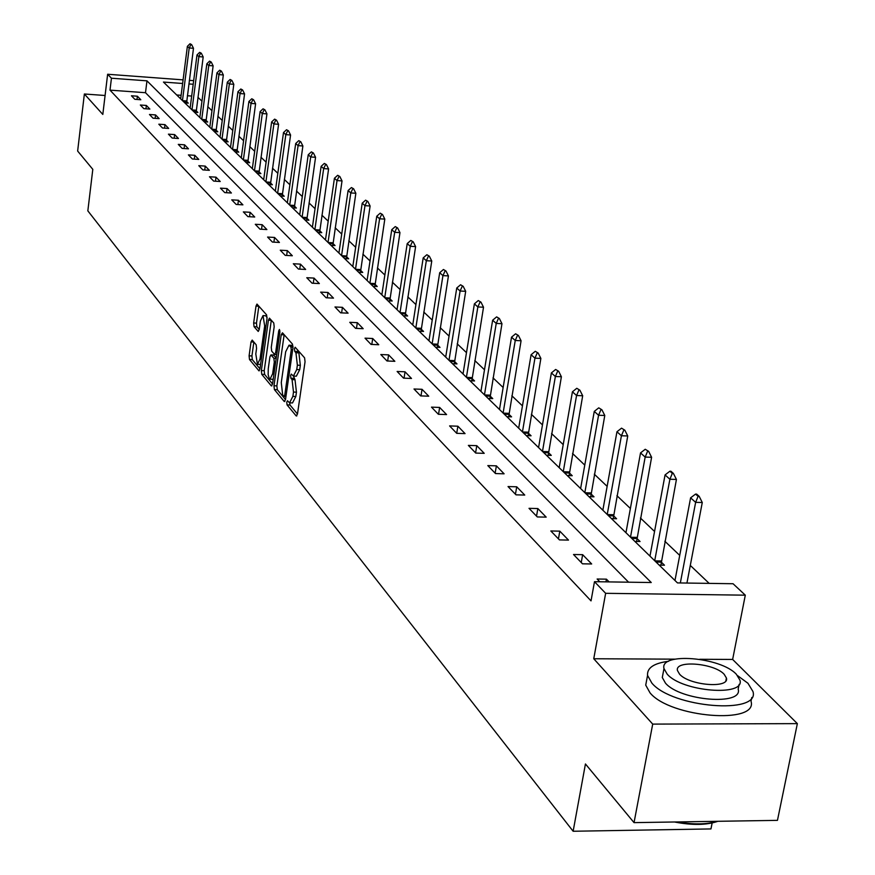 <?xml version="1.0" encoding="UTF-8"?>
<svg xmlns="http://www.w3.org/2000/svg" width="875" height="875" viewBox="0 0 875 875"><rect width="100%" height="100%" fill="white"/><g stroke="black" fill="none" stroke-linecap="round" stroke-linejoin="round"><path stroke-width="1.31" d="M286.748 402.172L287.055 404.895L296.177 415.909L297.467 414.072L305.047 361.758L304.588 357.831L295.17 347.244L294.427 348.698L294.744 351.4L295.936 352.756L297.369 365.192L296.745 369.534L293.387 376.086L291.309 374.084L290.577 375.506L290.894 378.219L292.064 379.608L293.497 392.066L292.873 396.386L289.559 402.839L287.47 400.772L286.748 402.172M289.636 402.85L289.997 404.994L297.478 414.006M297.325 349.606L298.889 352.877L295.936 352.756M293.475 376.108L295.017 379.717L292.064 379.608M252.197 340.08L251.027 341.917L249.102 355.819L249.495 359.505L258.989 370.858L259.952 368.889L267.006 318.587L266.591 314.858L256.977 304.073L256.003 306.097L253.652 323.006L254.056 326.681L258.234 331.45L259.219 329.448L260.389 321.016L263.025 315.613L264.677 325.927L260.039 359.002L257.447 364.295L255.795 353.948L256.561 348.469L256.156 344.772L252.197 340.08M628.578 582.192L145.502 92.706L109.998 90.136L111.442 78.214L107.636 74.255L183.094 79.866M634.036 822.631L652.706 724.106L797.355 723.625L777.459 820.356L634.036 822.631L585.441 763.973L573.136 831.25L87.839 210.853L92.805 169.345L77.645 151.047L84.372 93.997L102.812 114.439L107.636 74.255M674.833 659.159L593.753 658.755L652.706 724.106M593.753 658.755L605.642 593.316L594.486 581.689L651.252 582.531L146.967 80.839L111.442 78.214M109.998 90.136L591.03 600.884L594.486 581.689M273.973 385.777L274.4 389.594L284.244 401.494L285.502 399.656L292.906 347.977L292.469 344.116L282.461 332.806L281.225 334.709L273.973 385.777L276.872 385.886L277.298 389.703L285.502 399.591M271.316 385.864L261.756 374.325L261.352 370.573L268.428 320.195L269.423 318.15L273.755 322.962L274.181 326.725L271.272 347.342L271.688 351.116L274.652 354.473L275.669 352.461L278.72 330.881L279.431 329.448L279.891 332.205L272.53 384.048L271.316 385.864L271.895 385.886M105.087 95.495L84.372 93.997M573.136 831.25L710.959 828.931L712.141 822.97M609.098 581.908L606.43 579.163L597.133 579.02L599.791 581.777M591.675 563.97L582.652 554.673L573.519 554.509L582.487 563.817L591.675 563.97M568.487 540.094L559.803 531.158L550.823 530.972L559.442 539.908L568.487 540.094M546.186 517.136L537.841 508.55L529.014 508.331L537.305 516.939L546.186 517.136M524.748 495.064L516.72 486.795L508.036 486.566L516.009 494.834L524.748 495.064M504.109 473.812L496.377 465.839L487.823 465.598L495.513 473.561L504.109 473.812M484.225 453.338L476.777 445.659L468.366 445.397L475.759 453.075L484.225 453.338M465.062 433.606L457.877 426.202L449.597 425.917L456.728 433.333L465.062 433.606M446.578 414.575L439.644 407.433L431.484 407.137L438.375 414.28L446.578 414.575M428.739 396.2L422.034 389.298L414.006 388.992L420.656 395.894L428.739 396.2M411.502 378.459L405.037 371.798L397.13 371.47L403.55 378.142L411.502 378.459M394.855 361.309L388.598 354.867L380.8 354.539L387.012 360.981L394.855 361.309M378.755 344.739L372.706 338.505L365.028 338.166L371.033 344.4L378.755 344.739M363.18 328.694L357.317 322.667L349.748 322.317L355.567 328.355L363.18 328.694M348.097 313.173L342.431 307.333L334.972 306.972L340.594 312.823L348.097 313.173M333.495 298.134L328.005 292.48L320.644 292.119L326.102 297.773L333.495 298.134M319.353 283.566L314.027 278.086L306.764 277.714L312.058 283.205L319.353 283.566M305.637 269.445L300.464 264.13L293.311 263.747L298.441 269.073L305.637 269.445M292.327 255.752L287.317 250.589L280.262 250.206L285.228 255.369L292.327 255.752M279.42 242.463L274.553 237.453L267.586 237.059L272.42 242.069L279.42 242.463M266.886 229.556L262.172 224.689L255.292 224.295L259.973 229.163L266.886 229.556M254.723 217.022L250.13 212.297L243.337 211.903L247.898 216.628L254.723 217.022M242.9 204.848L238.438 200.255L231.733 199.85L236.162 204.444L242.9 204.848M231.405 193.014L227.062 188.552L220.445 188.147L224.755 192.609L231.405 193.014M220.227 181.508L216.005 177.166L209.475 176.75L213.653 181.092L220.227 181.508M209.355 170.308L205.253 166.086L198.789 165.67L202.869 169.903L209.355 170.308M198.778 159.414L194.775 155.302L188.398 154.886L192.369 158.998L198.778 159.414M188.475 148.816L184.581 144.812L178.281 144.386L182.142 148.4L188.475 148.816M178.445 138.491L174.65 134.586L168.427 134.159L172.189 138.064L178.445 138.491M168.667 128.428L164.981 124.622L158.823 124.206L162.488 128.002L168.667 128.428M159.152 118.617L155.553 114.92L149.472 114.494L153.037 118.202L159.152 118.617M149.866 109.069L146.366 105.448L140.35 105.022L143.828 108.642L149.866 109.069M140.82 99.75L137.397 96.217L131.447 95.791L134.848 99.312L140.82 99.75M709.177 583.384L690.298 565.436M679.722 555.384L664.858 541.253M654.555 531.464L640.423 518.022M630.383 508.473L616.93 495.688M607.141 486.369L594.322 474.195M584.762 465.106L572.556 453.491M563.227 444.631L551.578 433.552M542.467 424.889L531.355 414.323M522.452 405.858L511.853 395.773M503.147 387.505L493.008 377.869M484.498 369.775L474.819 360.566M466.484 352.647L457.22 343.842M449.061 336.087L440.213 327.677M432.228 320.075L423.752 312.025M415.92 304.577L407.816 296.866M400.137 289.57L392.383 282.188M384.858 275.034L377.42 267.969M370.037 260.947L362.906 254.166M355.666 247.286L348.83 240.789M341.72 234.03L335.169 227.806M328.191 221.167L321.912 215.195M315.055 208.677L309.028 202.945M302.291 196.547L296.505 191.045M289.888 184.756L284.342 179.473M277.834 173.283L272.497 168.219M266.109 162.138L260.98 157.27M254.691 151.287L249.78 146.606M243.589 140.733L238.864 136.238M232.772 130.452L228.233 126.131M222.239 120.433L217.875 116.287M211.98 110.677L207.78 106.684M201.972 101.161L197.947 97.333M191.68 96.053L187.37 95.747M181.114 95.288L176.695 94.97M659.203 565.119L664.464 565.206L661.052 561.903M634.878 541.417L640.052 541.516L636.748 538.311M611.483 518.623L616.58 518.744L613.375 515.627M588.984 496.694L593.994 496.825L590.877 493.806M567.317 475.584L572.239 475.727L569.22 472.784M569.089 475.628L582.684 395.752L576.559 395.511L572.425 391.803L559.191 467.666M546.438 455.241L551.283 455.383L548.352 452.539M526.302 435.619L531.081 435.783L528.227 433.016M506.877 416.697L511.58 416.861L508.802 414.17M488.13 398.42L492.756 398.595L490.055 395.97M470.006 380.778L474.578 380.953L471.942 378.405M452.495 363.716L457.002 363.902L454.431 361.408M435.564 347.211L440.005 347.408L437.5 344.98M419.18 331.242L423.555 331.439L421.116 329.077M403.309 315.788L407.63 315.984L405.245 313.677M387.942 300.814L392.197 301.022L389.878 298.769M373.045 286.3L377.245 286.508L374.981 284.309M358.608 272.223L362.742 272.442L360.533 270.288M344.597 258.573L348.677 258.792L346.511 256.692M331.002 245.317L335.027 245.547L332.916 243.491M317.8 232.455L321.77 232.684L319.703 230.672M304.97 219.964L308.897 220.194L306.873 218.225M292.512 207.812L296.384 208.053L294.405 206.128M280.394 196.011L284.222 196.252L282.275 194.359M268.603 184.527L272.387 184.767L270.484 182.919M257.141 173.359L260.881 173.6L259.011 171.784M245.984 162.488L249.681 162.728L247.855 160.956M235.123 151.9L238.766 152.141L236.983 150.402M224.536 141.586L228.145 141.838L226.384 140.131M214.233 131.545L217.798 131.786L216.07 130.112M204.181 121.756L207.703 121.997L206.019 120.356M194.392 112.208L197.87 112.459L196.208 110.841M184.833 102.9L188.278 103.152L186.648 101.566M182.623 83.486L163.45 82.064L677.469 582.914L733.053 583.734L745.303 595.175L605.642 593.316M797.355 723.625L732.638 659.444L745.303 595.175M189.361 80.336L193.67 80.653M193.2 84.263L188.891 83.945M145.502 92.706L146.967 80.839M606.43 579.163L605.938 581.864M582.652 554.673L581.241 562.538M559.803 531.158L558.447 538.88M537.841 508.55L536.539 516.141M516.72 486.795L515.452 494.255M496.377 465.839L495.141 473.189M476.777 445.659L475.584 452.889M457.877 426.202L456.717 433.311M439.644 407.433L438.539 414.291M422.034 389.298L420.995 395.905M405.037 371.798L404.042 378.164M388.598 354.867L387.647 361.014M372.706 338.505L371.798 344.433M357.317 322.667L356.464 328.387M342.431 307.333L341.611 312.867M328.005 292.48L327.217 297.828M314.027 278.086L313.272 283.259M300.464 264.13L299.753 269.139M287.317 250.589L286.639 255.445M274.553 237.453L273.897 242.156M262.172 224.689L261.538 229.25M250.13 212.297L249.528 216.727M238.438 200.255L237.858 204.542M227.062 188.552L226.505 192.719M216.005 177.166L215.469 181.213M205.253 166.086L204.728 170.012M194.775 155.302L194.283 159.13M184.581 144.812L184.1 148.52M174.65 134.586L174.191 138.195M164.981 124.622L164.533 128.144M155.553 114.92L155.127 118.344M146.366 105.448L145.95 108.784M137.397 96.217L136.992 99.466M732.638 659.444L699.781 659.28M289.975 402.85L292.512 402.938L295.827 396.495L292.873 396.386M295.017 379.717L296.45 392.175L295.827 396.495M293.792 376.097L296.341 376.195L299.709 369.655L296.745 369.534M298.889 352.877L300.333 365.312L299.709 369.655M284.156 334.72L276.872 385.886M283.883 396.375L284.758 395.095L291.255 349.781L290.948 347.091L289.002 345.198L285.677 351.761L281.28 382.594L282.669 394.909L283.883 396.375M291.561 345.308L292.994 346.194M272.541 383.972L264.622 374.434L261.756 374.325M271.316 320.206L264.217 370.694L264.622 374.434M268.264 368.648L268.155 374.708L269.369 378.755L269.97 379.181L272.628 373.855L274.302 362.075L273.875 358.28L270.911 354.911L269.916 356.923L268.264 368.648M270.288 379.203L273.208 379.302M273.459 355.163L276.259 357.798M257.742 364.306L260.586 364.416M267.105 317.373L265.606 315.733M258.858 306.108L256.484 323.127L256.889 326.812L259.208 329.492M253.859 342.048L251.923 355.939L252.317 359.614L259.963 368.823M686.941 583.056L702.275 502.512L695.636 502.348L690.605 497.831L674.975 580.486M699.191 496.366L696.664 494.123L695.559 494.091L698.075 496.344L699.191 496.366L702.275 502.512M680.345 582.958L695.636 502.348L698.075 496.344M690.605 497.831L695.559 494.091M717.861 821.297C706.683 825.202 692.234 825.431 674.494 821.986M677.502 821.942C693.438 824.709 706.694 824.502 717.292 821.308M668.566 661.292C653.931 663.184 646.931 667.887 647.555 675.402L651.853 683.08C672.109 707.755 760.419 714.984 752.97 691.534L747.939 683.255L737.658 675.708M646.767 679.602L645.728 685.114L650.016 692.836C670.206 717.675 758.439 724.839 751.023 701.225L751.778 697.506M739.112 684.403L738.172 689.128C743.4 705.961 680.203 700.809 665.448 683.102L662.288 677.513L663.042 673.531M667.166 674.111C681.953 691.72 745.205 696.916 739.955 680.181L736.4 674.33C720.748 657.016 659.477 652.05 663.983 668.566L667.166 674.111M724.172 674.286C714.186 663.097 674.483 659.87 677.469 670.545L679.558 674.155C689.194 685.464 729.717 688.789 726.425 678.027L724.172 674.286M660.909 565.152L676.43 479.434L669.889 479.259L665.066 474.917L649.972 556.128M673.4 473.419L670.972 471.253L669.889 471.231L672.306 473.386L673.4 473.419L676.43 479.434M654.708 560.744L669.889 479.259L672.306 473.386M665.066 474.917L669.889 471.231M636.606 541.45L651.602 457.275L645.17 457.078L640.533 452.911L625.953 532.722M648.637 451.369L645.236 449.269L648.637 451.369L651.602 457.275M630.503 537.152L645.17 457.078L647.566 451.336M640.533 452.911L645.236 449.269M613.233 518.667L627.736 435.969L621.414 435.761L616.952 431.758L602.853 510.213M624.827 430.183L621.534 428.159L624.827 430.183L627.736 435.969M607.228 514.478L621.414 435.761L623.777 430.15M616.952 431.758L621.534 428.159M590.745 496.738L604.778 415.472L598.566 415.253L594.267 411.403L580.617 488.556M601.934 409.806L598.741 407.848L601.934 409.806L604.778 415.472M584.828 492.658L598.566 415.253L600.895 409.762M594.267 411.403L598.741 407.848M579.884 390.184L576.789 388.292L579.884 390.184L582.684 395.752M563.27 471.636L576.559 395.511L578.867 390.141M572.425 391.803L576.789 388.292M548.231 455.295L561.389 376.742L555.373 376.502L551.381 372.925L538.573 447.584M558.655 371.284L555.647 369.458L558.655 371.284L561.389 376.742M542.489 451.391L555.373 376.502L557.648 371.241M551.381 372.925L555.647 369.458M528.106 435.684L540.87 358.422L534.942 358.17L531.103 354.725L518.678 428.192M538.18 353.062L535.27 351.302L538.18 353.062L540.87 358.422M522.452 431.867L534.942 358.17L537.195 353.019M531.103 354.725L535.27 351.302M508.692 416.763L521.073 340.758L515.244 340.495L511.525 337.17L499.483 409.489M518.438 335.486L515.605 333.791L518.438 335.486L521.073 340.758M503.114 413.033L515.244 340.495L517.464 335.442M511.525 337.17L515.605 333.791M489.945 398.497L501.966 323.695L496.223 323.433L492.636 320.217L480.933 391.42M499.373 318.522L496.628 316.881L499.373 318.522L501.966 323.695M484.455 394.844L496.223 323.433L498.422 318.478M492.636 320.217L496.628 316.881M471.833 380.844L483.514 307.223L477.848 306.95L474.392 303.844L463.028 373.964M480.966 302.137L478.286 300.552L480.966 302.137L483.514 307.223M466.419 377.278L477.848 306.95L480.025 302.094M474.392 303.844L478.286 300.552M454.333 363.792L465.686 291.298L460.097 291.025L456.75 288.017L445.703 357.088M463.181 286.311L460.567 284.769L463.181 286.311L465.686 291.298M448.995 360.292L460.097 291.025L462.252 286.256M456.75 288.017L460.567 284.769M437.402 347.287L448.438 275.909L442.936 275.614L439.698 272.716L428.958 340.769M445.977 270.998L443.439 269.5L445.977 270.998L448.438 275.909M432.13 343.864L442.936 275.614L445.058 270.944M439.698 272.716L443.439 269.5M421.017 331.33L431.758 261.012L426.333 260.717L423.194 257.906L412.748 324.975M429.33 256.178L426.858 254.734L429.33 256.178L431.758 261.012M415.822 327.972L426.333 260.717L428.433 256.134M423.194 257.906L426.858 254.734M405.147 315.875L415.603 246.597L410.255 246.302L407.225 243.578L397.042 309.673M413.219 241.839L410.812 240.439L413.219 241.839L415.603 246.597M400.028 312.583L410.255 246.302L412.333 241.795M407.225 243.578L410.812 240.439M389.78 300.902L399.963 232.63L394.691 232.323L391.748 229.688L381.839 294.864M397.622 227.959L395.27 226.592L397.622 227.959L399.963 232.63M384.727 297.675L394.691 232.323L396.747 227.905M391.748 229.688L395.27 226.592M374.883 286.387L384.803 219.1L379.597 218.794L376.753 216.234L367.095 280.492M382.495 214.495L380.209 213.172L382.495 214.495L384.803 219.1M369.895 283.227L379.597 218.794L381.631 214.441M376.753 216.234L380.209 213.172M360.434 272.322L370.103 205.986L364.973 205.669L362.217 203.197L352.8 266.569M367.839 201.447L365.597 200.167L367.839 201.447L370.103 205.986M355.513 269.216L364.973 205.669L366.986 201.392M362.217 203.197L365.597 200.167M346.423 258.672L355.852 193.255L350.788 192.948L348.108 190.542L338.931 253.05M353.62 188.792L351.433 187.545L353.62 188.792L355.852 193.255M341.567 255.62L350.788 192.948L352.778 188.738M348.108 190.542L351.433 187.545M332.828 245.427L342.027 180.906L337.028 180.589L334.425 178.259L325.467 239.936M339.828 176.509L337.684 175.295L339.828 176.509L342.027 180.906M328.027 242.43L337.028 180.589L338.997 176.466M334.425 178.259L337.684 175.295M319.616 232.564L328.595 168.93L323.663 168.602L321.136 166.338L312.397 227.194M326.43 164.587L324.341 163.406L326.43 164.587L328.595 168.93M314.88 229.622L323.663 168.602L325.609 164.544M321.136 166.338L324.341 163.406M306.786 220.062L315.558 157.281L310.691 156.964L308.23 154.755L299.698 214.823M313.425 153.016L311.38 151.867L313.425 153.016L315.558 157.281M302.116 217.175L310.691 156.964L312.616 152.961M308.23 154.755L311.38 151.867M294.317 207.922L302.881 145.972L298.08 145.644L295.695 143.511L287.35 202.792M300.781 141.761L298.791 140.645L300.781 141.761L302.881 145.972M289.702 205.078L298.08 145.644L299.983 141.706M295.695 143.511L298.791 140.645M282.198 196.12L290.566 134.98L285.819 134.652L283.5 132.573L275.352 191.1M288.498 130.823L286.541 129.741L288.498 130.823L290.566 134.98M277.637 193.32L285.819 134.652L287.7 130.769M283.5 132.573L286.541 129.741M270.408 184.647L278.589 124.283L273.897 123.955L271.644 121.931L263.681 179.725M276.544 120.192L274.641 119.131L276.544 120.192L278.589 124.283M265.902 181.891L273.897 123.955L275.767 120.138M271.644 121.931L274.641 119.131M258.934 173.469L266.941 113.881L262.303 113.553L260.116 111.584L252.328 168.667M264.928 109.845L263.058 108.817L264.928 109.845L266.941 113.881M254.483 170.767L262.303 113.553L264.152 109.791M260.116 111.584L263.058 108.817M247.778 162.608L255.598 103.753L251.027 103.425L248.894 101.511L241.27 157.894M253.619 99.783L251.781 98.766L253.619 99.783L255.598 103.753M243.37 159.939L251.027 103.425L252.853 99.728M248.894 101.511L251.781 98.766M236.906 152.02L244.562 93.898L240.045 93.57L237.956 91.711L230.508 147.405M242.605 89.983L240.811 88.998L242.605 89.983L244.562 93.898M232.553 149.395L240.045 93.57L241.85 89.917M237.956 91.711L240.811 88.998M226.319 141.706L233.811 84.306L229.348 83.978L227.314 82.163L220.019 137.189M231.875 80.434L230.114 79.472L231.875 80.434L233.811 84.306M222.009 139.125L229.348 83.978L231.131 80.38M227.314 82.163L230.114 79.472M216.005 131.666L223.333 74.955L218.925 74.627L216.945 72.855L209.803 127.225M221.43 71.138L219.702 70.197L221.43 71.138L223.333 74.955M211.75 129.128L218.925 74.627L220.697 71.083M216.945 72.855L219.702 70.197M205.942 121.877L213.128 65.844L208.764 65.516L206.839 63.788L199.839 117.523M211.247 62.07L209.562 61.152L211.247 62.07L213.128 65.844M201.742 119.372L208.764 65.516L210.525 62.016M206.839 63.788L209.562 61.152M196.142 112.339L203.186 56.962L198.866 56.634L196.995 54.95L190.127 108.062M201.327 53.233L199.664 52.347L201.327 53.233L203.186 56.962M191.986 109.867L198.866 56.634L200.605 53.178M196.995 54.95L199.664 52.347M186.583 103.02L193.484 48.3L189.208 47.972L187.381 46.331L180.666 98.831M191.647 44.625L190.017 43.75L191.647 44.625L193.484 48.3M182.459 100.592L189.208 47.972L190.936 44.57M187.381 46.331L190.017 43.75M289.997 404.994L287.055 404.895M297.697 351.531L294.744 351.4M293.836 378.339L290.894 378.219M296.45 392.175L293.497 392.066M300.333 365.312L297.369 365.192M296.811 415.931L296.177 415.909M284.134 334.841L281.225 334.709M284.845 401.516L284.244 401.494M277.298 389.703L274.4 389.594M285.95 396.452L284.309 396.397M286.147 395.139L284.758 395.095M292.644 349.847L291.255 349.781M292.994 347.178L290.948 347.091M292.655 345.811L289.712 345.68M264.217 370.694L261.352 370.573M271.305 320.327L268.428 320.195M277.003 352.516L275.669 352.461M279.945 330.936L278.72 330.881M273.973 373.909L272.628 373.855M275.636 362.13L274.302 362.075M276.172 358.378L273.875 358.28M274.017 355.184L271.13 355.064M261.33 359.056L260.039 359.002M265.967 325.981L264.677 325.927M256.889 326.812L254.056 326.681M256.484 323.127L253.652 323.006M258.847 306.228L256.003 306.097M259.328 370.737L258.77 370.705M252.317 359.614L249.495 359.505M251.923 355.939L249.102 355.819M253.848 342.038L251.027 341.917M661.172 560.962L654.817 560.853M661.041 562.144L656.064 562.056M636.858 537.392L630.612 537.261M636.727 538.552L631.837 538.453M613.484 514.73L607.337 514.577M613.353 515.867L608.541 515.758M590.986 492.92L584.938 492.756M590.866 494.036L586.13 493.916M569.33 471.92L563.369 471.745M569.209 473.014L564.539 472.883M548.45 451.675L542.587 451.5M548.341 452.758L543.747 452.616M528.325 432.163L522.55 431.977M528.216 433.234L523.688 433.081M508.9 413.339L503.223 413.131M508.791 414.389L504.339 414.225M490.153 395.161L484.553 394.942M490.044 396.189L485.658 396.025M472.041 377.595L466.517 377.377M471.931 378.613L467.611 378.438M454.53 360.62L449.094 360.391M454.42 361.616L450.166 361.441M437.587 344.203L432.228 343.963M437.489 345.177L433.289 345.002M421.203 328.311L415.92 328.07M421.105 329.273L416.959 329.087M405.333 312.922L400.127 312.67M405.234 313.873L401.155 313.677M389.955 298.014L384.814 297.762M389.867 298.955L385.842 298.758M375.058 283.577L369.994 283.314M374.97 284.495L371 284.298M360.609 269.566L355.611 269.303M360.522 270.473L356.606 270.266M346.587 255.97L341.655 255.708M346.5 256.878L342.639 256.659M332.981 242.791L328.114 242.517M332.905 243.677L329.087 243.458M319.78 229.983L314.967 229.698M319.692 230.858L315.93 230.639M306.939 217.536L302.203 217.262M306.863 218.4L303.144 218.181M294.47 205.45L289.789 205.166M294.394 206.292L290.719 206.073M282.341 193.692L277.725 193.408M282.275 194.534L278.644 194.305M270.55 182.262L265.989 181.978M270.473 183.094L266.897 182.864M259.077 171.139L254.57 170.844M259.011 171.959L255.467 171.73M247.909 160.311L243.458 160.016M247.844 161.12L244.344 160.891M237.037 149.767L232.63 149.472M236.972 150.566L233.516 150.336M226.45 139.497L222.097 139.213M226.384 140.284L222.972 140.055M216.125 129.5L211.827 129.205M216.059 130.277L212.691 130.047M206.073 119.744L201.819 119.448M206.008 120.509L202.672 120.28M196.262 110.239L192.062 109.944M196.197 110.994L192.905 110.764M186.703 100.964L182.547 100.669M186.637 101.719L183.378 101.478M285.939 396.561L284.134 396.495M291.944 345.33L289.002 345.198M276.719 354.561L274.772 354.484M273.809 355.031L270.911 354.911M265.891 315.744L263.025 315.613M725.889 680.717L726.425 678.027M662.288 677.513L663.983 668.566M647.555 675.402L645.728 685.114"/></g></svg>
